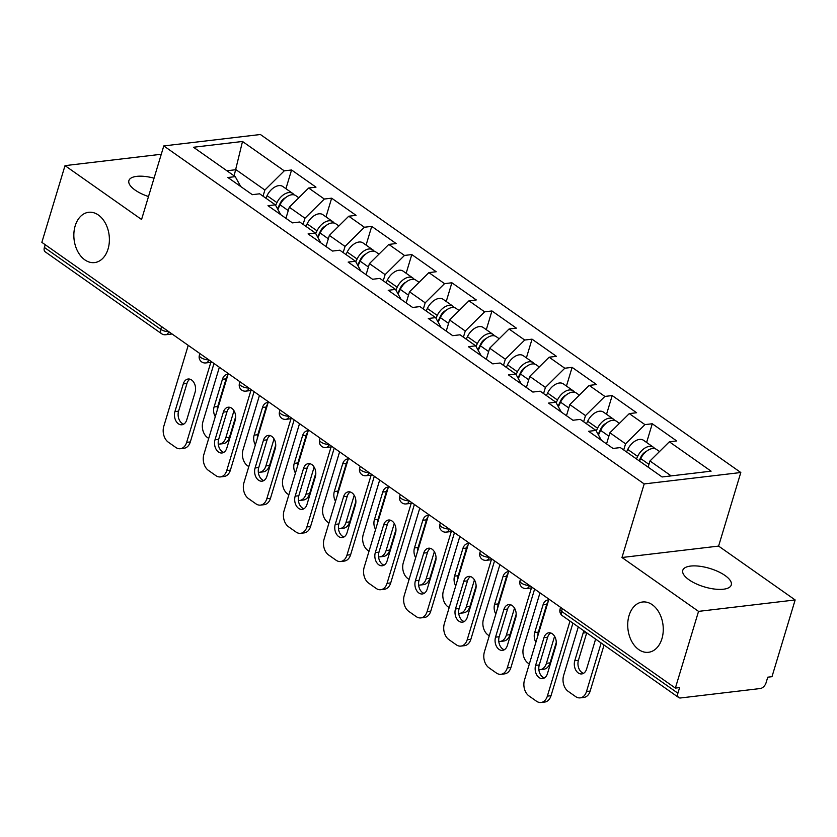 <?xml version="1.0" encoding="UTF-8"?>
<svg xmlns="http://www.w3.org/2000/svg" width="837" height="837" viewBox="0 0 837 837"><rect width="100%" height="100%" fill="white"/><g stroke="black" fill="none" stroke-linecap="round" stroke-linejoin="round"><path stroke-width="1.26" d="M629.047 615.582A25.319 17.65 -96.7 0 0 631.6 641.152A25.319 17.65 -96.7 0 0 648.466 652.295A25.319 17.65 -96.7 0 0 661.931 638.715A25.319 17.65 -96.7 0 0 659.389 613.144A25.319 17.65 -96.7 0 0 642.523 602.002A25.319 17.65 -96.7 0 0 629.047 615.582M75.173 225.875A25.319 17.65 -96.7 0 0 77.726 251.445A25.319 17.65 -96.7 0 0 94.581 262.588A25.319 17.65 -96.7 0 0 108.057 249.007A25.319 17.65 -96.7 0 0 105.504 223.437A25.319 17.65 -96.7 0 0 88.638 212.295A25.319 17.65 -96.7 0 0 75.173 225.875M148.494 196.549A25.319 9.615 -163.2 0 1 135.113 190.072A25.319 9.615 -163.2 0 1 128.898 180.614A25.319 9.615 -163.2 0 1 154.039 178.187M725.051 575.511A25.319 9.615 -163.2 0 1 731.266 584.969A25.319 9.615 -163.2 0 1 714.526 589.06A25.319 9.615 -163.2 0 1 688.997 579.779A25.319 9.615 -163.2 0 1 682.783 570.332A25.319 9.615 -163.2 0 1 699.523 566.231A25.319 9.615 -163.2 0 1 725.051 575.511M740.808 472.518L260.401 134.506L163.79 145.92L644.187 483.932L740.808 472.518L718.596 546.09L621.975 557.505L698.539 611.376L795.15 599.951L718.596 546.09M795.15 599.951L771.986 676.683L767.759 677.185L766.064 682.783A5.932 3.61 125.1 0 1 760.258 688.537L680.544 697.964A5.932 3.61 125.1 0 1 678.713 697.556L562.338 615.676A5.932 3.61 125.1 0 1 561.522 611.324L677.897 693.203L679.592 687.596L675.365 688.098L698.539 611.376M234.119 175.843L242.51 141.474L193.493 147.26L235.239 176.638L227.915 177.507L252.324 194.676L259.648 193.807L275.321 204.835L280.793 214.701M242.51 141.474L284.256 170.842L291.579 169.984L285.93 188.691M285.93 218.321L289.288 207.199L308.665 188.022L315.988 187.153L291.579 169.984M308.665 188.022L324.327 199.039L331.651 198.181L326.001 216.888M326.012 246.517L329.359 235.396L348.736 216.218L356.06 215.35L331.651 198.181M348.736 216.218L364.409 227.245L371.733 226.377L366.083 245.084M366.083 274.714L369.441 263.592L388.818 244.414L396.142 243.546L371.733 226.377M388.818 244.414L404.48 255.442L411.804 254.574L406.154 273.28M406.165 302.91L409.513 291.789L428.889 272.611L436.213 271.743L411.804 254.574M428.889 272.611L444.562 283.638L451.886 282.77L446.236 301.477M446.236 331.107L449.595 319.985L468.971 300.807L476.295 299.939L451.886 282.77M468.971 300.807L484.633 311.835L491.957 310.966L486.307 329.673M486.318 359.303L489.666 348.192L509.042 329.004L516.366 328.135L491.957 310.966M509.042 329.004L524.715 340.031L532.039 339.163L526.389 357.88M526.389 387.51L529.748 376.388L549.124 357.2L556.448 356.342L532.039 339.163M549.124 357.2L564.787 368.228L572.11 367.359L566.461 386.077M566.471 415.707L569.819 404.585L589.196 385.397L596.519 384.539L572.11 367.359M589.196 385.397L604.869 396.424L612.192 395.566L606.543 414.273M606.543 443.903L609.901 432.781L629.278 413.604L636.601 412.735L612.192 395.566M629.278 413.604L644.94 424.621L652.264 423.763L646.624 442.47M648.12 467.14L649.972 460.978L669.349 441.8L676.673 440.932L652.264 423.763M669.349 441.8L711.094 471.168L662.088 476.964L620.343 447.586L613.019 448.454L588.61 431.285L595.934 430.417L580.261 419.389L572.937 420.258L548.528 403.089L555.852 402.22L540.189 391.193L532.866 392.061L508.457 374.892L515.78 374.024L500.107 362.996L492.784 363.865L468.375 346.685L475.698 345.827L460.036 334.8L452.712 335.668L428.303 318.489L435.627 317.631L419.954 306.604L412.631 307.461L388.222 290.293L395.545 289.424L379.883 278.407L372.559 279.265L348.15 262.096L355.474 261.228L339.801 250.2L332.477 251.069L308.068 233.9L315.392 233.031L299.73 222.004L292.406 222.872L267.997 205.703L275.321 204.835M303.099 224.379L304.961 218.227L289.288 207.199M304.961 218.227L324.327 199.039M343.18 252.575L345.032 246.423L329.359 235.396M345.032 246.423L364.409 227.245M315.392 233.031L320.874 242.908M383.252 280.772L385.114 274.62L369.441 263.592M385.114 274.62L404.48 255.442M355.474 261.228L360.946 271.104M423.334 308.979L425.186 302.816L409.513 291.789M425.186 302.816L444.562 283.638M395.545 289.424L401.028 299.301M463.405 337.175L465.267 331.013L449.595 319.985M465.267 331.013L484.633 311.835M435.627 317.631L441.099 327.497M503.487 365.371L505.339 359.209L489.666 348.192M505.339 359.209L524.715 340.031M475.698 345.827L481.181 355.694M543.558 393.568L545.421 387.416L529.748 376.388M545.421 387.416L564.787 368.228M515.78 374.024L521.252 383.89M583.64 421.764L585.492 415.612L569.819 404.585M585.492 415.612L604.869 396.424M555.852 402.22L561.334 412.086M623.711 449.961L625.574 443.809L609.901 432.781M625.574 443.809L644.94 424.621M595.934 430.417L601.405 440.293M677.897 693.203A5.932 3.61 125.1 0 0 678.713 697.556M671.169 475.887L649.972 460.978M161.269 154.259L65.014 165.632L41.85 242.353L675.365 688.098M44.382 247.459L160.756 329.349A5.932 3.61 -54.9 0 0 161.572 333.701L45.198 251.822A5.932 3.61 -54.9 0 1 44.382 247.459L45.208 244.718M65.014 165.632L141.568 219.493L163.79 145.92M621.975 557.505L644.187 483.932M263.027 196.182L264.879 190.03L235.982 169.691L226.9 170.769M264.879 190.03L284.256 170.842M235.239 176.638L240.721 186.505M544.374 677.949A9.102 6.34 83.3 0 1 539.279 664.934L547.639 637.25A9.102 6.34 83.3 0 1 550.694 632.981M572.926 623.126L551.018 695.704A11.864 8.276 83.3 0 1 544.699 702.065L541.037 702.494A11.864 8.276 -96.7 0 0 547.356 696.133L551.018 695.704M541.037 702.494A11.864 8.276 -96.7 0 1 536.475 701.218L529.026 695.976A11.864 8.276 -96.7 0 1 524.485 680.042L548.915 599.125M570.007 621.075L547.356 696.133M535.617 665.363L543.977 637.689A9.102 6.34 83.3 0 1 548.81 632.803A9.102 6.34 83.3 0 1 554.879 636.811A9.102 6.34 83.3 0 1 555.789 645.997L547.429 673.68A9.102 6.34 83.3 0 1 542.596 678.556A9.102 6.34 83.3 0 1 536.538 674.549A9.102 6.34 83.3 0 1 535.617 665.363L539.279 664.934M654.754 448.653A13.057 7.941 125.1 0 0 653.425 447.261A13.057 7.941 125.1 0 0 637.637 456.406L636.444 458.917M653.425 447.261L643.538 440.304A13.057 7.941 125.1 0 0 627.75 449.448L626.547 451.959M639.091 460.789L640.901 457.012A7.91 4.813 -54.9 0 1 646.352 451.405M584.048 630.962A9.102 6.34 -96.7 0 0 583.127 633.054L574.768 660.738A9.102 6.34 -96.7 0 0 575.689 669.924A9.102 6.34 -96.7 0 0 581.746 673.931A9.102 6.34 -96.7 0 0 586.591 669.056L594.94 641.372A9.102 6.34 -96.7 0 0 595.389 638.934M578.294 626.903L563.636 675.417A11.864 8.276 -96.7 0 0 568.177 691.352L575.626 696.593A11.864 8.276 -96.7 0 0 580.187 697.87A11.864 8.276 -96.7 0 0 586.507 691.508L590.169 691.069L604.063 645.034M601.154 642.994L586.507 691.508M659.514 451.541L656.511 449.427A13.057 7.941 125.1 0 0 640.723 458.582L639.52 461.093M586.727 632.835L578.43 660.309A9.102 6.34 -96.7 0 0 583.535 673.325M590.169 691.069A11.864 8.276 83.3 0 1 583.849 697.441L580.187 697.87M504.303 649.753A9.102 6.34 83.3 0 1 499.197 636.737L507.557 609.054A9.102 6.34 83.3 0 1 510.612 604.785M534.613 589.07L510.936 667.507A11.864 8.276 83.3 0 1 504.627 673.869L500.965 674.298A11.864 8.276 -96.7 0 0 507.274 667.936L510.936 667.507M500.965 674.298A11.864 8.276 -96.7 0 1 496.393 673.021L488.944 667.78A11.864 8.276 -96.7 0 1 484.414 651.845L508.844 570.928M531.432 587.919L507.274 667.936M495.535 637.166L503.895 609.493A9.102 6.34 83.3 0 1 508.739 604.607A9.102 6.34 83.3 0 1 514.797 608.614A9.102 6.34 83.3 0 1 515.718 617.8L507.358 645.484A9.102 6.34 83.3 0 1 502.514 650.359A9.102 6.34 83.3 0 1 496.456 646.352A9.102 6.34 83.3 0 1 495.535 637.166L499.197 636.737M464.221 621.556A9.102 6.34 83.3 0 1 459.126 608.53L467.485 580.857A9.102 6.34 83.3 0 1 470.54 576.588M494.541 560.874L470.865 639.301A11.864 8.276 83.3 0 1 464.545 645.672L460.884 646.101A11.864 8.276 -96.7 0 0 467.203 639.74L470.865 639.301M460.884 646.101A11.864 8.276 -96.7 0 1 456.322 644.825L448.873 639.583A11.864 8.276 -96.7 0 1 444.332 623.649L468.762 542.732M491.361 559.723L467.203 639.74M455.464 608.97L463.824 581.286A9.102 6.34 83.3 0 1 468.657 576.411A9.102 6.34 83.3 0 1 474.725 580.418A9.102 6.34 83.3 0 1 475.636 589.604L467.276 617.287A9.102 6.34 83.3 0 1 462.442 622.163A9.102 6.34 83.3 0 1 456.385 618.156A9.102 6.34 83.3 0 1 455.464 608.97L459.126 608.53M424.15 593.36A9.102 6.34 83.3 0 1 419.044 580.334L427.404 552.661A9.102 6.34 83.3 0 1 430.459 548.381M454.46 532.667L430.783 611.104A11.864 8.276 83.3 0 1 424.474 617.476L420.812 617.905A11.864 8.276 -96.7 0 0 427.121 611.544L430.783 611.104M420.812 617.905A11.864 8.276 -96.7 0 1 416.24 616.628L408.791 611.387A11.864 8.276 -96.7 0 1 404.261 595.452L428.69 514.535M451.279 531.526L427.121 611.544M415.382 580.773L423.742 553.09A9.102 6.34 83.3 0 1 428.586 548.214A9.102 6.34 83.3 0 1 434.644 552.221A9.102 6.34 83.3 0 1 435.564 561.407L427.205 589.081A9.102 6.34 83.3 0 1 422.361 593.967A9.102 6.34 83.3 0 1 416.303 589.959A9.102 6.34 83.3 0 1 415.382 580.773L419.044 580.334M384.068 565.163A9.102 6.34 83.3 0 1 378.973 552.138L387.332 524.464A9.102 6.34 83.3 0 1 390.387 520.185M414.388 504.47L390.712 582.908A11.864 8.276 83.3 0 1 384.392 589.269L380.73 589.708A11.864 8.276 -96.7 0 0 387.05 583.347L390.712 582.908M380.73 589.708A11.864 8.276 -96.7 0 1 376.169 588.432L368.719 583.19A11.864 8.276 -96.7 0 1 364.179 567.256L388.609 486.339M411.208 503.33L387.05 583.347M375.311 552.577L383.67 524.893A9.102 6.34 83.3 0 1 388.504 520.018A9.102 6.34 83.3 0 1 394.572 524.014A9.102 6.34 83.3 0 1 395.482 533.211L387.123 560.884A9.102 6.34 83.3 0 1 382.289 565.77A9.102 6.34 83.3 0 1 376.231 561.763A9.102 6.34 83.3 0 1 375.311 552.577L378.973 552.138M343.997 536.967A9.102 6.34 83.3 0 1 338.891 523.941L347.25 496.268A9.102 6.34 83.3 0 1 350.305 491.989M374.306 476.274L350.63 554.711A11.864 8.276 83.3 0 1 344.321 561.072L340.659 561.512A11.864 8.276 -96.7 0 0 346.968 555.14L350.63 554.711M340.659 561.512A11.864 8.276 -96.7 0 1 336.087 560.235L328.638 554.994A11.864 8.276 -96.7 0 1 324.107 539.059L348.537 458.142M371.126 475.134L346.968 555.14M335.229 524.37L343.588 496.697A9.102 6.34 83.3 0 1 348.433 491.821A9.102 6.34 83.3 0 1 354.49 495.818A9.102 6.34 83.3 0 1 355.411 505.014L347.052 532.688A9.102 6.34 83.3 0 1 342.207 537.574A9.102 6.34 83.3 0 1 336.15 533.567A9.102 6.34 83.3 0 1 335.229 524.37L338.891 523.941M614.672 420.446A13.057 7.941 125.1 0 0 613.343 419.065A13.057 7.941 125.1 0 0 597.566 428.209L596.247 430.982M613.343 419.065L603.456 412.097A13.057 7.941 125.1 0 0 587.668 421.252L586.475 423.763M598.152 434.413L600.82 428.816A7.91 4.813 -54.9 0 1 606.27 423.208M548.664 599.962A9.102 6.34 -96.7 0 0 547.89 599.983A9.102 6.34 -96.7 0 0 543.046 604.858L534.697 632.542A9.102 6.34 -96.7 0 0 535.9 642.241M539.98 592.837L523.564 647.221A11.864 8.276 -96.7 0 0 528.095 663.155L529.329 664.023M538.871 669.684A11.864 8.276 -96.7 0 0 540.116 669.673A11.864 8.276 -96.7 0 0 546.425 663.312L550.087 662.873L556.27 642.408M554.586 636.298L546.425 663.312M619.432 423.344L616.43 421.231A13.057 7.941 125.1 0 0 600.642 430.375L598.455 434.968M548.193 601.541A9.102 6.34 -96.7 0 0 546.707 604.429L538.358 632.102A9.102 6.34 -96.7 0 0 537.877 635.702M550.087 662.873A11.864 8.276 83.3 0 1 543.778 669.244L540.116 669.673M574.601 392.25A13.057 7.941 125.1 0 0 573.272 390.858A13.057 7.941 125.1 0 0 557.484 400.013L556.166 402.775M573.272 390.858L563.385 383.901A13.057 7.941 125.1 0 0 547.597 393.055L546.394 395.566M558.07 406.217L560.748 400.609A7.91 4.813 -54.9 0 1 566.189 395.012M508.593 571.765A9.102 6.34 -96.7 0 0 507.818 571.786A9.102 6.34 -96.7 0 0 502.974 576.662L494.615 604.345A9.102 6.34 -96.7 0 0 495.828 614.044M499.909 564.64L483.483 619.024A11.864 8.276 -96.7 0 0 488.023 634.959L489.247 635.817M498.789 641.487A11.864 8.276 -96.7 0 0 500.034 641.477A11.864 8.276 -96.7 0 0 506.354 635.116L510.015 634.676L516.199 614.212M514.504 608.101L506.354 635.116M579.361 395.148L576.358 393.034A13.057 7.941 125.1 0 0 560.57 402.178L558.384 406.772M508.111 573.335A9.102 6.34 -96.7 0 0 506.636 576.233L498.277 603.906A9.102 6.34 -96.7 0 0 497.795 607.505M510.015 634.676A11.864 8.276 83.3 0 1 503.696 641.048L500.034 641.477M534.519 364.053A13.057 7.941 125.1 0 0 533.19 362.662A13.057 7.941 125.1 0 0 517.412 371.816L516.094 374.578M533.19 362.662L523.303 355.704A13.057 7.941 125.1 0 0 507.515 364.859L506.322 367.37M517.998 378.021L520.666 372.413A7.91 4.813 -54.9 0 1 526.117 366.805M468.511 543.558A9.102 6.34 -96.7 0 0 467.737 543.59A9.102 6.34 -96.7 0 0 462.892 548.465L454.543 576.138A9.102 6.34 -96.7 0 0 455.746 585.848M459.827 536.444L443.411 590.828A11.864 8.276 -96.7 0 0 447.941 606.762L449.176 607.62M458.718 613.291A11.864 8.276 -96.7 0 0 459.963 613.28A11.864 8.276 -96.7 0 0 466.272 606.909L469.934 606.48L476.117 586.005M474.433 579.905L466.272 606.909M539.279 366.951L536.276 364.838A13.057 7.941 125.1 0 0 520.488 373.982L518.302 378.575M468.04 545.138A9.102 6.34 -96.7 0 0 466.554 548.036L458.205 575.71A9.102 6.34 -96.7 0 0 457.724 579.309M469.934 606.48A11.864 8.276 83.3 0 1 463.625 612.841L459.963 613.28M494.447 335.857A13.057 7.941 125.1 0 0 493.119 334.465A13.057 7.941 125.1 0 0 477.331 343.62L476.012 346.382M493.119 334.465L483.231 327.508A13.057 7.941 125.1 0 0 467.444 336.652L466.24 339.173M477.917 349.824L480.595 344.216A7.91 4.813 -54.9 0 1 486.035 338.608M428.439 515.362A9.102 6.34 -96.7 0 0 427.665 515.393A9.102 6.34 -96.7 0 0 422.821 520.269L414.461 547.942A9.102 6.34 -96.7 0 0 415.675 557.651M419.755 508.247L403.329 562.631A11.864 8.276 -96.7 0 0 407.87 578.566L409.094 579.424M418.636 585.094A11.864 8.276 -96.7 0 0 419.881 585.084A11.864 8.276 -96.7 0 0 426.2 578.712L429.862 578.283L436.046 557.808M434.351 551.698L426.2 578.712M499.208 338.744L496.205 336.631A13.057 7.941 125.1 0 0 480.417 345.786L478.23 350.379M427.958 516.942A9.102 6.34 -96.7 0 0 426.483 519.84L418.123 547.513A9.102 6.34 -96.7 0 0 417.642 551.112M429.862 578.283A11.864 8.276 83.3 0 1 423.543 584.644L419.881 585.084M454.365 307.66A13.057 7.941 125.1 0 0 453.037 306.269A13.057 7.941 125.1 0 0 437.259 315.423L435.941 318.186M453.037 306.269L443.15 299.311A13.057 7.941 125.1 0 0 427.362 308.455L426.169 310.966M437.845 321.628L440.513 316.02A7.91 4.813 -54.9 0 1 445.964 310.412M388.358 487.165A9.102 6.34 -96.7 0 0 387.583 487.186A9.102 6.34 -96.7 0 0 382.739 492.072L374.39 519.746A9.102 6.34 -96.7 0 0 375.593 529.455M379.674 480.051L363.258 534.435A11.864 8.276 -96.7 0 0 367.788 550.359L369.023 551.227M378.565 556.898A11.864 8.276 -96.7 0 0 379.81 556.877A11.864 8.276 -96.7 0 0 386.119 550.516L389.78 550.087L395.964 529.612M394.279 523.502L386.119 550.516M459.126 310.548L456.123 308.434A13.057 7.941 125.1 0 0 440.335 317.589L438.149 322.172M387.887 488.745A9.102 6.34 -96.7 0 0 386.401 491.633L378.052 519.317A9.102 6.34 -96.7 0 0 377.571 522.905M389.78 550.087A11.864 8.276 83.3 0 1 383.472 556.448L379.81 556.877M303.915 508.76A9.102 6.34 83.3 0 1 298.819 495.745L307.179 468.061A9.102 6.34 83.3 0 1 310.234 463.792M334.235 448.077L310.558 526.515A11.864 8.276 83.3 0 1 304.239 532.876L300.577 533.315A11.864 8.276 -96.7 0 0 306.897 526.944L310.558 526.515M300.577 533.315A11.864 8.276 -96.7 0 1 296.016 532.039L288.566 526.797A11.864 8.276 -96.7 0 1 284.025 510.863L308.455 429.946M331.054 446.937L306.897 526.944M295.158 496.174L303.517 468.5A9.102 6.34 83.3 0 1 308.351 463.614A9.102 6.34 83.3 0 1 314.419 467.621A9.102 6.34 83.3 0 1 315.329 476.818L306.97 504.491A9.102 6.34 83.3 0 1 302.136 509.367A9.102 6.34 83.3 0 1 296.078 505.37A9.102 6.34 83.3 0 1 295.158 496.174L298.819 495.745M414.294 279.464A13.057 7.941 125.1 0 0 412.965 278.072A13.057 7.941 125.1 0 0 397.177 287.217L395.859 289.989M412.965 278.072L403.078 271.115A13.057 7.941 125.1 0 0 387.29 280.259L386.087 282.77M397.763 293.421L400.442 287.823A7.91 4.813 -54.9 0 1 405.882 282.215M348.286 458.969A9.102 6.34 -96.7 0 0 347.512 458.99A9.102 6.34 -96.7 0 0 342.668 463.876L334.308 491.549A9.102 6.34 -96.7 0 0 335.522 501.258M339.602 451.854L323.176 506.228A11.864 8.276 -96.7 0 0 327.717 522.162L328.941 523.031M338.483 528.702A11.864 8.276 -96.7 0 0 339.728 528.681A11.864 8.276 -96.7 0 0 346.047 522.319L349.709 521.89L355.882 501.415M354.197 495.305L346.047 522.319M419.055 282.351L416.052 280.238A13.057 7.941 125.1 0 0 400.264 289.393L398.077 293.975M347.805 460.549A9.102 6.34 -96.7 0 0 346.33 463.436L337.97 491.12A9.102 6.34 -96.7 0 0 337.489 494.709M349.709 521.89A11.864 8.276 83.3 0 1 343.39 528.252L339.728 528.681M263.843 480.564A9.102 6.34 83.3 0 1 258.738 467.548L267.097 439.864A9.102 6.34 83.3 0 1 270.152 435.596M294.153 419.881L270.477 498.318A11.864 8.276 83.3 0 1 264.168 504.68L260.506 505.109A11.864 8.276 -96.7 0 0 266.815 498.747L270.477 498.318M260.506 505.109A11.864 8.276 -96.7 0 1 255.934 503.832L248.484 498.59A11.864 8.276 -96.7 0 1 243.954 482.667L268.384 401.739M290.973 418.73L266.815 498.747M255.076 467.977L263.435 440.304A9.102 6.34 83.3 0 1 268.279 435.418A9.102 6.34 83.3 0 1 274.337 439.425A9.102 6.34 83.3 0 1 275.258 448.611L266.898 476.295A9.102 6.34 83.3 0 1 262.054 481.17A9.102 6.34 83.3 0 1 255.996 477.174A9.102 6.34 83.3 0 1 255.076 467.977L258.738 467.548M374.212 251.267A13.057 7.941 125.1 0 0 372.883 249.876A13.057 7.941 125.1 0 0 357.106 259.02L355.788 261.793M372.883 249.876L362.996 242.918A13.057 7.941 125.1 0 0 347.209 252.063L346.016 254.574M357.692 265.224L360.36 259.627A7.91 4.813 -54.9 0 1 365.811 254.019M308.204 430.773A9.102 6.34 -96.7 0 0 307.43 430.793A9.102 6.34 -96.7 0 0 302.586 435.669L294.237 463.353A9.102 6.34 -96.7 0 0 295.44 473.051M299.52 423.658L283.105 478.032A11.864 8.276 -96.7 0 0 287.635 493.966L288.87 494.834M298.411 500.495A11.864 8.276 -96.7 0 0 299.656 500.484A11.864 8.276 -96.7 0 0 305.965 494.123L309.627 493.694L315.811 473.219M314.126 467.109L305.965 494.123M378.973 254.155L375.97 252.042A13.057 7.941 125.1 0 0 360.182 261.196L357.995 265.779M307.734 432.352A9.102 6.34 -96.7 0 0 306.248 435.24L297.899 462.924A9.102 6.34 -96.7 0 0 297.417 466.512M309.627 493.694A11.864 8.276 83.3 0 1 303.318 500.055L299.656 500.484M223.761 452.367A9.102 6.34 83.3 0 1 218.666 439.352L227.026 411.668A9.102 6.34 83.3 0 1 230.081 407.399M254.082 391.685L230.405 470.122A11.864 8.276 83.3 0 1 224.086 476.483L220.424 476.912A11.864 8.276 -96.7 0 0 226.743 470.551L230.405 470.122M220.424 476.912A11.864 8.276 -96.7 0 1 215.862 475.636L208.413 470.394A11.864 8.276 -96.7 0 1 203.872 454.46L228.302 373.543M250.891 390.534L226.743 470.551M215.004 439.781L223.364 412.107A9.102 6.34 83.3 0 1 228.198 407.221A9.102 6.34 83.3 0 1 234.266 411.229A9.102 6.34 83.3 0 1 235.176 420.415L226.817 448.098A9.102 6.34 83.3 0 1 221.983 452.974A9.102 6.34 83.3 0 1 215.925 448.967A9.102 6.34 83.3 0 1 215.004 439.781L218.666 439.352M334.141 223.06A13.057 7.941 125.1 0 0 332.812 221.679A13.057 7.941 125.1 0 0 317.024 230.824L315.706 233.596M332.812 221.679L322.925 214.711A13.057 7.941 125.1 0 0 307.137 223.866L305.934 226.377M317.61 237.028L320.289 231.43A7.91 4.813 -54.9 0 1 325.729 225.823M268.133 402.576A9.102 6.34 -96.7 0 0 267.359 402.597A9.102 6.34 -96.7 0 0 262.515 407.473L254.155 435.156A9.102 6.34 -96.7 0 0 255.369 444.855M259.449 395.462L243.023 449.835A11.864 8.276 -96.7 0 0 247.564 465.77L248.788 466.638M258.33 472.298A11.864 8.276 -96.7 0 0 259.575 472.288A11.864 8.276 -96.7 0 0 265.894 465.927L269.556 465.487L275.729 445.022M274.044 438.912L265.894 465.927M338.901 225.959L335.899 223.845A13.057 7.941 125.1 0 0 320.111 232.989L317.924 237.582M267.652 404.156A9.102 6.34 -96.7 0 0 266.176 407.044L257.817 434.717A9.102 6.34 -96.7 0 0 257.336 438.316M269.556 465.487A11.864 8.276 83.3 0 1 263.236 471.859L259.575 472.288M183.69 424.171A9.102 6.34 83.3 0 1 178.584 411.155L186.944 383.472A9.102 6.34 83.3 0 1 189.999 379.203M214 363.488L190.323 441.915A11.864 8.276 83.3 0 1 184.014 448.287L180.353 448.716A11.864 8.276 -96.7 0 0 186.661 442.354L190.323 441.915M180.353 448.716A11.864 8.276 -96.7 0 1 175.78 447.439L168.331 442.198A11.864 8.276 -96.7 0 1 163.801 426.263L188.231 345.346M210.819 362.337L186.661 442.354M174.923 411.584L183.282 383.901A9.102 6.34 83.3 0 1 188.126 379.025A9.102 6.34 83.3 0 1 194.184 383.032A9.102 6.34 83.3 0 1 195.105 392.218L186.745 419.902A9.102 6.34 83.3 0 1 181.901 424.777A9.102 6.34 83.3 0 1 175.843 420.77A9.102 6.34 83.3 0 1 174.923 411.584L178.584 411.155M294.059 194.864A13.057 7.941 125.1 0 0 292.73 193.473A13.057 7.941 125.1 0 0 276.953 202.627L275.635 205.389M292.73 193.473L282.843 186.515A13.057 7.941 125.1 0 0 267.055 195.67L265.863 198.181M277.539 208.831L280.207 203.234A7.91 4.813 -54.9 0 1 285.658 197.626M228.051 374.38A9.102 6.34 -96.7 0 0 227.277 374.401A9.102 6.34 -96.7 0 0 222.433 379.276L214.084 406.96A9.102 6.34 -96.7 0 0 215.287 416.659M219.367 367.255L202.952 421.639A11.864 8.276 -96.7 0 0 207.482 437.573L208.716 438.442M218.258 444.102A11.864 8.276 -96.7 0 0 219.503 444.091A11.864 8.276 -96.7 0 0 225.812 437.73L229.474 437.291L235.657 416.826M233.973 410.716L225.812 437.73M298.819 197.762L295.817 195.649A13.057 7.941 125.1 0 0 280.029 204.793L277.842 209.386M227.58 375.949A9.102 6.34 -96.7 0 0 226.095 378.847L217.746 406.52A9.102 6.34 -96.7 0 0 217.264 410.12M229.474 437.291A11.864 8.276 83.3 0 1 223.165 443.662L219.503 444.091M562.349 608.583L561.522 611.324A5.932 2.249 -163.2 0 1 560.068 609.106A5.932 5.932 0 0 0 562.338 615.676M168.655 331.578A5.932 2.249 16.8 0 1 160.756 329.349L161.583 326.608M532.761 587.762L526.368 588.516A5.932 4.133 -96.7 0 0 529.486 585.461M520.52 579.152L519.997 580.909A5.932 2.249 -163.2 0 0 521.451 583.127A5.932 2.249 16.8 0 0 529.34 585.356M492.69 559.566L486.297 560.319A5.932 4.133 -96.7 0 0 489.415 557.264M480.448 550.955L479.915 552.713A5.932 2.249 -163.2 0 0 481.369 554.931A5.932 2.249 16.8 0 0 489.268 557.16M452.608 531.369L446.215 532.123A5.932 4.133 -96.7 0 0 449.333 529.068M440.367 522.759L439.843 524.517A5.932 2.249 -163.2 0 0 441.298 526.735A5.932 2.249 16.8 0 0 449.187 528.963M412.536 503.173L406.144 503.926A5.932 4.133 -96.7 0 0 409.262 500.861M400.295 494.562L399.762 496.32A5.932 2.249 -163.2 0 0 401.216 498.528A5.932 2.249 16.8 0 0 409.115 500.767M372.455 474.977L366.062 475.73A5.932 4.133 -96.7 0 0 369.18 472.664M360.213 466.355L359.69 468.124A5.932 2.249 -163.2 0 0 361.145 470.331A5.932 2.249 16.8 0 0 369.033 472.57M332.383 446.78L325.991 447.533A5.932 4.133 -96.7 0 0 329.108 444.468M320.142 438.159L319.608 439.927A5.932 2.249 -163.2 0 0 321.063 442.135A5.932 2.249 16.8 0 0 328.962 444.363M292.301 418.573L285.909 419.337A5.932 4.133 -96.7 0 0 289.027 416.271M280.06 409.963L279.537 411.72A5.932 2.249 -163.2 0 0 280.991 413.938A5.932 2.249 16.8 0 0 288.88 416.167M252.23 390.377L245.837 391.13A5.932 4.133 -96.7 0 0 248.955 388.075M239.989 381.766L239.455 383.524A5.932 2.249 -163.2 0 0 240.91 385.742A5.932 2.249 16.8 0 0 248.809 387.97M212.148 362.18L205.756 362.934A5.932 4.133 -96.7 0 0 208.873 359.879M199.907 353.57L199.384 355.327A5.932 2.249 -163.2 0 0 200.838 357.545A5.932 2.249 16.8 0 0 208.727 359.774M172.077 333.984L165.684 334.737A5.932 4.133 -96.7 0 0 168.802 331.682M543.977 637.689L547.639 637.25M637.637 456.406L627.75 449.448M648.957 464.368L640.723 458.582M586.475 632.667L583.127 633.054M578.43 660.309L574.768 660.738M503.895 609.493L507.557 609.054M463.824 581.286L467.485 580.857M423.742 553.09L427.404 552.661M383.67 524.893L387.332 524.464M343.588 496.697L347.25 496.268M597.566 428.209L587.668 421.252M608.876 436.171L600.642 430.375M546.707 604.429L543.046 604.858M538.358 632.102L534.697 632.542M557.484 400.013L547.597 393.055M568.804 407.975L560.57 402.178M506.636 576.233L502.974 576.662M498.277 603.906L494.615 604.345M517.412 371.816L507.515 364.859M528.722 379.778L520.488 373.982M466.554 548.036L462.892 548.465M458.205 575.71L454.543 576.138M477.331 343.62L467.444 336.652M488.651 351.582L480.417 345.786M426.483 519.84L422.821 520.269M418.123 547.513L414.461 547.942M437.259 315.423L427.362 308.455M448.569 323.375L440.335 317.589M386.401 491.633L382.739 492.072M378.052 519.317L374.39 519.746M303.517 468.5L307.179 468.061M397.177 287.217L387.29 280.259M408.498 295.179L400.264 289.393M346.33 463.436L342.668 463.876M337.97 491.12L334.308 491.549M263.435 440.304L267.097 439.864M357.106 259.02L347.209 252.063M368.416 266.982L360.182 261.196M306.248 435.24L302.586 435.669M297.899 462.924L294.237 463.353M223.364 412.107L227.026 411.668M317.024 230.824L307.137 223.866M328.345 238.786L320.111 232.989M266.176 407.044L262.515 407.473M257.817 434.717L254.155 435.156M183.282 383.901L186.944 383.472M276.953 202.627L267.055 195.67M288.263 210.589L280.029 204.793M226.095 378.847L222.433 379.276M217.746 406.52L214.084 406.96M560.602 607.348L560.068 609.106M519.997 580.909A5.932 5.932 0 0 0 526.368 588.516M479.915 552.713A5.932 5.932 0 0 0 486.297 560.319M439.843 524.517A5.932 5.932 0 0 0 446.215 532.123M399.762 496.32A5.932 5.932 0 0 0 406.144 503.926M359.69 468.124A5.932 5.932 0 0 0 366.062 475.73M319.608 439.927A5.932 5.932 0 0 0 325.991 447.533M279.537 411.72A5.932 5.932 0 0 0 285.909 419.337M239.455 383.524A5.932 5.932 0 0 0 245.837 391.13M199.384 355.327A5.932 5.932 0 0 0 205.756 362.934M161.572 333.701A5.932 5.932 0 0 0 165.684 334.737"/></g></svg>
